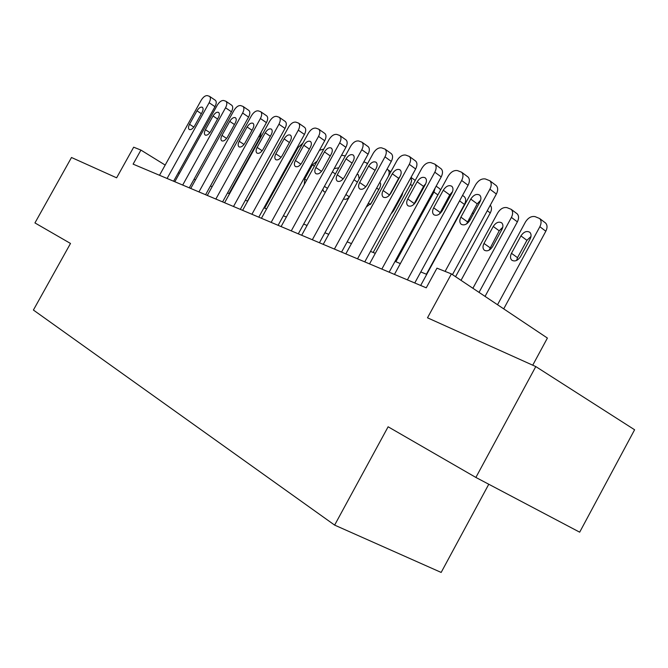 <?xml version="1.0" encoding="UTF-8"?>
<svg xmlns="http://www.w3.org/2000/svg" width="668" height="668" viewBox="0 0 668 668"><rect width="100%" height="100%" fill="white"/><g stroke="black" fill="none" stroke-linecap="round" stroke-linejoin="round"><path stroke-width="1" d="M532.73 365.196L547.401 338.058L451.401 273.913L436.972 268.16L426.251 287.825L133.107 164.136L140.931 150.091L133.675 147.194L116.624 177.822L71.493 157.498L34.945 222.928L70.499 243.453L33.4 310.044L334.635 525.106L441.164 572.434L488.776 484.242M475.883 477.445L579.682 532.179L634.6 429.766L535.794 366.573L475.883 477.445L388.116 426.785L334.635 525.106M451.401 273.913L427.495 317.809L535.794 366.573M165.18 165.071L140.931 150.091M426.727 274.373L420.782 271.943M400.366 263.593L395.022 261.405M375.307 253.347L370.515 251.393M351.46 243.603L347.176 241.849M328.739 234.318L324.915 232.756M307.071 225.458L303.673 224.072M286.38 217L283.374 215.772M266.599 208.917L263.952 207.832M247.669 201.177L245.356 200.233M229.55 193.77L227.546 192.952M212.165 186.664L210.453 185.963M195.499 179.851L194.046 179.258M179.483 173.304L178.281 172.812M159.51 175.275L201.177 100.275C203.247 96.943 205.343 95.399 207.456 95.641L209.518 96.334C210.812 97.528 210.687 99.666 209.142 102.73L167.083 178.473M173.605 181.228L214.979 106.671L209.142 102.73M196.993 110.804C198.872 107.857 200.65 106.68 202.346 107.272C203.406 108.224 203.306 109.953 202.053 112.433L194.538 125.985C192.693 128.874 190.939 130.051 189.269 129.508C188.159 128.548 188.242 126.803 189.52 124.265L196.993 110.804L201.352 113.702M209.518 96.334L215.338 100.283C216.641 101.486 216.524 103.607 214.979 106.671M229.049 193.561L260.236 137.165L261.238 132.013M174.816 181.729L217.259 105.227C219.38 101.837 221.534 100.258 223.73 100.517L225.893 101.252C227.229 102.488 227.112 104.667 225.55 107.782L182.69 185.053M189.286 187.842L231.445 111.781L225.55 107.782M213.034 115.973C214.962 112.959 216.799 111.773 218.553 112.399C219.655 113.393 219.563 115.147 218.302 117.677L210.637 131.496C208.75 134.452 206.938 135.646 205.201 135.061C204.049 134.076 204.124 132.289 205.418 129.701L213.034 115.973L217.568 118.996M225.893 101.252L231.771 105.26C233.115 106.504 233.007 108.675 231.445 111.781M190.731 188.451L234 110.387C236.163 106.922 238.384 105.319 240.664 105.594L242.935 106.371C244.313 107.657 244.212 109.878 242.626 113.042L198.939 191.908M205.602 194.722L248.579 117.1L242.626 113.042M229.725 121.359C231.704 118.269 233.608 117.067 235.437 117.735C236.564 118.762 236.489 120.566 235.203 123.129L227.396 137.232C225.458 140.255 223.58 141.466 221.776 140.839C220.582 139.821 220.649 137.992 221.96 135.37L229.725 121.359L234.435 124.515M242.935 106.371L248.863 110.445C250.249 111.731 250.158 113.952 248.579 117.1M207.305 195.44L251.427 115.748C253.64 112.216 255.927 110.587 258.307 110.88L260.695 111.706C262.115 113.042 262.023 115.313 260.42 118.512L215.856 199.047M222.594 201.895L266.423 122.636L260.42 118.512M247.102 126.962C249.139 123.797 251.11 122.578 253.013 123.296C254.182 124.365 254.116 126.202 252.813 128.807L244.847 143.202C242.86 146.309 240.923 147.528 239.035 146.86C237.808 145.799 237.85 143.937 239.186 141.265L247.102 126.962L252.003 130.268M260.695 111.706L266.674 115.84C268.11 117.184 268.027 119.447 266.423 122.636M224.59 202.738L269.596 121.342C271.851 117.735 274.214 116.082 276.686 116.391L279.207 117.267C280.669 118.662 280.593 120.975 278.965 124.223L233.508 206.495M240.313 209.368L285.027 128.415L278.965 124.223M265.213 132.807C267.309 129.559 269.354 128.323 271.342 129.099C272.544 130.21 272.494 132.08 271.175 134.727L263.042 149.432C260.996 152.613 258.992 153.849 257.03 153.139C255.752 152.037 255.786 150.125 257.138 147.411L265.213 132.807L270.323 136.272M279.207 117.267L285.244 121.467C286.714 122.862 286.647 125.175 285.027 128.415M247.444 201.085L281.562 139.804M264.653 208.115L298.02 147.62L302.896 143.102M295.557 156.412L285.378 174.857M317.183 161.063L312.44 164.871L304.633 179.041L304.332 184.41M323.796 149.064L319.454 150.267M242.609 210.337L288.543 127.171C290.847 123.488 293.285 121.81 295.866 122.144L298.521 123.079C300.032 124.524 299.965 126.895 298.32 130.185L251.919 214.269M258.8 217.167L304.441 134.435L298.32 130.185M284.109 138.894C286.271 135.562 288.384 134.318 290.463 135.153C291.707 136.305 291.666 138.218 290.329 140.906L282.03 155.936C279.925 159.193 277.846 160.445 275.8 159.685C274.481 158.533 274.498 156.579 275.867 153.824L284.109 138.894L289.428 142.534M298.521 123.079L304.616 127.346C306.136 128.79 306.078 131.153 304.441 134.435M338.484 168.336L338.066 167.935L334.2 168.578M322.794 189.311L323.846 191.691L325.483 191.983M345.298 155.945L341.548 155.218M261.43 218.277L308.324 133.266C310.678 129.5 313.2 127.788 315.889 128.147L318.703 129.149C320.256 130.652 320.206 133.074 318.544 136.406L271.158 222.386M278.113 225.316L324.706 140.731L318.544 136.406M303.84 145.257C306.069 141.833 308.265 140.572 310.436 141.474C311.722 142.676 311.689 144.639 310.336 147.352L301.869 162.725C299.698 166.073 297.544 167.334 295.398 166.516C294.029 165.322 294.037 163.318 295.423 160.52L303.84 145.257L309.384 149.081M318.703 129.149L324.848 133.483C326.41 134.986 326.36 137.408 324.706 140.731M359.159 178.932L358.415 174.757L356.996 174.356M343.577 198.78L343.845 198.989C345.473 199.79 347.276 199.114 349.264 196.943M367.35 164.011L366.465 162.858L363.851 161.873M281.103 226.577L328.99 139.629C331.403 135.779 334.017 134.043 336.822 134.427L339.803 135.495C341.406 137.065 341.365 139.537 339.678 142.919L291.273 230.869M298.304 233.833L345.899 147.311L339.678 142.919M324.456 151.912C326.761 148.388 329.048 147.11 331.32 148.087C332.639 149.34 332.622 151.344 331.253 154.099L322.602 169.822C320.364 173.262 318.118 174.54 315.88 173.655C314.461 172.411 314.461 170.365 315.864 167.518L324.456 151.912L330.251 155.92M345.832 139.787L345.999 139.904C347.602 141.474 347.569 143.946 345.899 147.311M379.574 188.134L370.498 204.383M366.289 206.988L371.408 203.022L380.201 186.865L380.718 184.117L379.933 182.113M388.317 176.377C389.586 173.363 389.452 171.158 387.924 169.739L386.981 169.263M301.677 235.261L350.616 146.284C353.088 142.342 355.793 140.581 358.724 140.99L361.897 142.142C363.534 143.779 363.501 146.309 361.805 149.724L312.332 239.754M319.429 242.751L368.068 154.191L361.805 149.724M346.032 158.867C348.412 155.235 350.8 153.949 353.172 155.009C354.533 156.312 354.524 158.366 353.147 161.155L344.304 177.245C341.983 180.794 339.653 182.08 337.307 181.128C335.845 179.826 335.82 177.73 337.248 174.832L346.032 158.867L352.078 163.092M367.918 146.467L368.135 146.626C369.78 148.263 369.755 150.784 368.068 154.191M410.937 177.554L411.638 180.594L410.72 183.85L373.17 252.479M402.253 194.864L391.874 213.075M391.131 213.735L393.477 210.946L401.994 195.382L402.971 192.117M323.228 244.354L373.253 153.256C375.792 149.223 378.589 147.428 381.653 147.87L385.035 149.114C386.714 150.818 386.697 153.406 384.985 156.863L334.392 249.064M341.557 252.086L391.289 161.405L384.985 156.863M368.619 166.148C371.099 162.407 373.579 161.105 376.067 162.266C377.47 163.627 377.47 165.722 376.076 168.553L367.033 185.028C364.636 188.677 362.206 189.988 359.751 188.944C358.232 187.591 358.198 185.437 359.643 182.498L368.619 166.148L375.099 170.332M366.874 185.303L374.94 170.607M391.047 153.465L391.323 153.673C393.009 155.377 393.001 157.957 391.289 161.405M435.152 187.984L433.941 192.083L395.865 261.756M439.394 188.51L440.604 189.937M425.424 184.36L424.238 185.345M345.824 253.89L396.992 160.562C399.589 156.437 402.495 154.609 405.701 155.076L409.317 156.429C411.029 158.216 411.02 160.854 409.292 164.345L357.53 258.825M364.77 261.881L415.646 168.962L409.292 164.345M392.3 173.789C394.88 169.914 397.468 168.612 400.09 169.881C401.526 171.3 401.535 173.446 400.124 176.31L390.872 193.194C388.392 196.951 385.853 198.271 383.273 197.143C381.712 195.724 381.653 193.52 383.115 190.539L392.3 173.789L398.671 178.314L400.14 176.277M389.402 195.231L398.671 178.314M415.287 160.804L415.646 161.063C417.366 162.85 417.366 165.48 415.646 168.962M426.393 274.231L464.46 204.425C466.114 201.06 466.047 198.479 464.285 196.676L463.918 196.409M445.189 205.343L443.193 206.88M369.538 263.893L421.9 168.227C424.564 164.002 427.578 162.14 430.944 162.641L434.818 164.128C436.563 165.99 436.563 168.687 434.818 172.202L381.837 269.087M389.143 272.16L441.214 176.903L434.818 172.202M417.158 181.805C419.846 177.797 422.56 176.486 425.307 177.88C426.777 179.366 426.802 181.562 425.374 184.452L415.905 201.761C413.325 205.652 410.678 206.971 407.956 205.736C406.344 204.249 406.286 201.995 407.764 198.972L417.158 181.805L423.57 186.405L425.766 183.658M413.751 204.483L423.57 186.405M440.721 168.495L441.189 168.837C442.934 170.707 442.942 173.396 441.214 176.903M455.568 276.702L490.279 212.933C491.882 209.702 491.873 207.13 490.27 205.21M473.737 213.267L472.126 213.242M394.454 274.406L448.069 176.285C450.808 171.952 453.939 170.056 457.471 170.599L461.638 172.227C463.408 174.181 463.408 176.928 461.655 180.469L407.396 279.867M414.761 282.973L468.084 185.245L461.655 180.469M443.276 190.23C446.082 186.071 448.938 184.76 451.835 186.297C453.33 187.858 453.355 190.096 451.919 193.01L442.224 210.771C439.536 214.795 436.755 216.123 433.899 214.77C432.238 213.209 432.163 210.896 433.657 207.84L443.276 190.23L449.731 194.906L452.528 191.658M439.486 213.985L449.731 194.906M467.45 176.577L468.043 177.02C469.813 178.974 469.829 181.713 468.084 185.245M479.04 292.384L517.374 221.851C519.036 218.444 518.961 215.764 517.149 213.802L516.548 213.351M461.029 280.351L497.71 212.942C500.357 208.775 503.455 207.005 507.004 207.639L511.212 209.351C513.016 211.313 513.082 214.002 511.412 217.426L472.894 288.275M502.787 227.187L499.213 230.811L489.143 250.149M493.226 226.469L483.983 243.453C482.555 246.409 482.688 248.671 484.384 250.241C487.281 251.652 490.028 250.425 492.633 246.559L501.944 229.441C503.313 226.619 503.238 224.431 501.71 222.861C498.771 221.275 495.948 222.477 493.226 226.469L499.213 230.811M420.673 285.47L475.599 184.76C478.413 180.318 481.678 178.389 485.385 178.966L489.886 180.778C491.656 182.815 491.665 185.612 489.911 189.169L445.105 271.4M452.47 274.631L496.366 194.021L489.911 189.169M470.765 199.089C473.704 194.772 476.71 193.469 479.758 195.173C481.269 196.809 481.302 199.089 479.858 202.02L469.93 220.256C467.116 224.423 464.202 225.759 461.179 224.256C459.484 222.628 459.392 220.256 460.903 217.167L470.765 199.089L477.244 203.849L480.626 200.191M466.623 223.872L477.244 203.849M495.564 185.078L496.316 185.654C498.103 187.7 498.119 190.489 496.366 194.021M503.714 308.866L545.831 231.22C547.501 227.813 547.426 225.083 545.597 223.037L544.829 222.452M485.051 296.4L525.449 222.018C528.171 217.743 531.394 215.948 535.11 216.624L539.644 218.519C541.464 220.565 541.531 223.304 539.853 226.728L497.526 304.733M530.993 236.43L526.935 240.313L517.525 257.656L516.598 260.436M520.931 235.904L511.471 253.322C510.035 256.312 510.177 258.625 511.905 260.269C514.953 261.823 517.842 260.595 520.564 256.587L530.091 239.027C531.469 236.205 531.386 233.967 529.841 232.322C526.751 230.569 523.779 231.763 520.931 235.904L526.935 240.313M189.52 124.265L193.829 127.079M258.892 136.264L260.236 137.165M205.418 129.701L209.894 132.64M221.96 135.37L226.611 138.435M239.186 141.265L244.02 144.472M257.138 147.411L262.173 150.759M314.369 166.182L312.44 164.871M306.57 180.335L304.633 179.041M275.867 153.824L281.103 157.331M335.403 173.947L332.38 171.885M327.462 188.384L324.423 186.355M295.423 160.52L300.884 164.194M357.405 182.122L354.015 179.784M349.314 196.851L345.899 194.547M315.864 167.518L321.55 171.375M378.664 189.487L376.652 188.092M370.389 204.525L368.385 203.164M337.248 174.832L343.177 178.89M410.444 184.393L412.315 185.729M359.643 182.498L365.83 186.764M433.941 192.083L437.882 194.914M383.115 190.539L389.536 194.998M459.559 200.868L464.46 204.425M442.809 209.702L441.974 209.109M407.764 198.972L414.218 203.498M487.273 210.721L490.279 212.933M470.147 219.847L468.978 219.012M433.657 207.84L440.154 212.441M511.412 217.426L517.374 221.851M490.02 247.719L483.983 243.453M460.903 217.167L467.441 221.843M539.853 226.728L545.831 231.22M517.525 257.656L511.471 253.322M366.465 162.858L367.559 163.627M345.999 139.904L339.803 135.495M387.924 169.739L390.822 171.801M368.135 146.626L361.897 142.142M411.02 177.412L415.22 180.427M391.323 153.673L385.035 149.114M436.146 186.163L439.678 188.718M415.646 161.063L409.317 156.429M462.54 195.398L464.285 196.676M441.189 168.837L434.818 164.128M468.043 177.02L461.638 172.227M511.212 209.351L517.149 213.802M496.316 185.654L489.886 180.778M539.644 218.519L545.597 223.037"/></g></svg>
